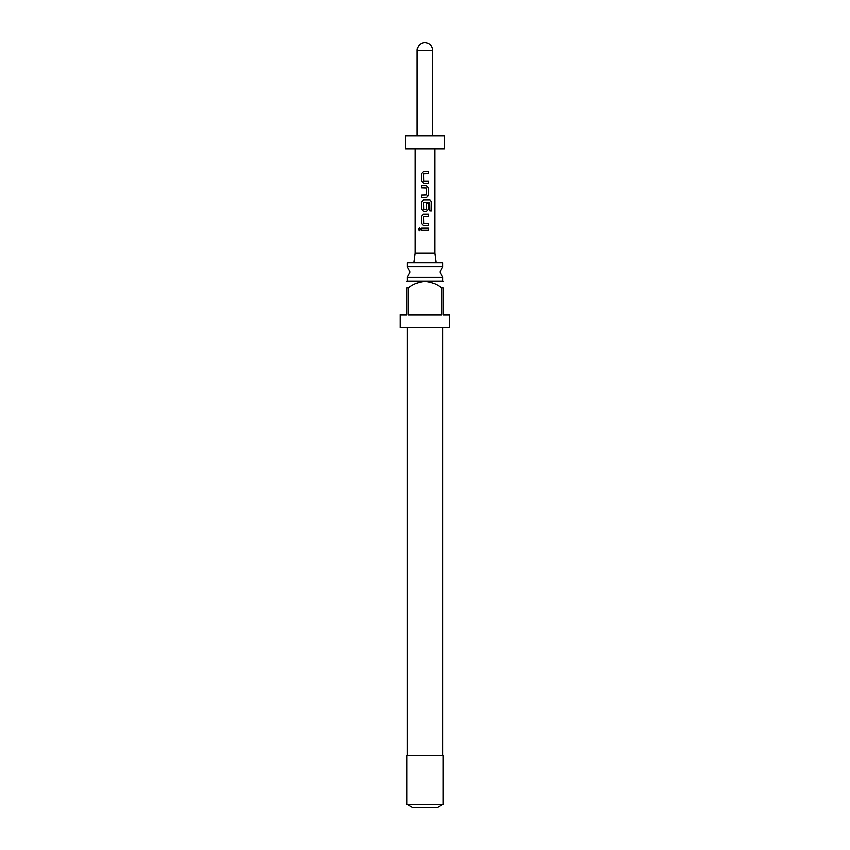 <?xml version="1.0" encoding="UTF-8"?>
<svg xmlns="http://www.w3.org/2000/svg" width="850" height="850" viewBox="0 0 850 850"><rect width="100%" height="100%" fill="white"/><g stroke="black" fill="none" stroke-linecap="round" stroke-linejoin="round"><path stroke-width="1.27" d="M419.39 227.917L418.455 229.266L419.401 230.616M420.463 229.266L419.316 227.917L418.274 229.266L419.316 230.616L420.463 229.266M442.765 266.624L407.235 266.624L410.093 272L407.235 277.376L442.765 277.376L439.907 272L442.765 266.624L442.765 262.926L407.235 262.926L407.235 266.624M406.853 281.339L443.147 281.339M441.66 287.821C436.73 284.027 431.184 281.871 425 281.339C418.859 281.849 413.312 284.006 408.34 287.821L406.853 287.821L406.853 314.787L400.361 314.787L400.361 327.749L449.639 327.749L449.639 314.787L443.147 314.787L443.147 287.821L441.66 287.821L441.66 314.787L408.34 314.787L408.34 287.821M443.147 287.821C443.147 279.565 443.147 279.565 443.147 287.821C443.147 279.565 443.147 279.565 443.147 287.821M425 804.504L443.147 804.504L443.147 755.639L406.853 755.639L406.853 804.504L425 804.504M442.765 804.504L437.58 807.5L412.42 807.5L407.235 804.504M413.982 262.926L415.278 253.077L434.722 253.077L436.018 262.926M423.778 181.05L423.64 173.867L428.496 173.719L428.496 171.541L423.491 171.541L421.536 173.57L421.536 181.199L423.491 183.228L428.496 183.228L428.496 181.05L423.778 181.05M428.496 187.733L426.53 185.704L421.536 185.704L421.536 187.882L426.392 188.02L426.392 195.064L421.536 195.213L421.536 197.391L426.53 197.391L428.496 195.362L428.496 187.733L426.487 185.704M431.726 201.896L430.121 199.856L423.491 199.856L421.536 201.896L421.536 209.514L423.491 211.554L426.53 211.554L428.496 209.514L428.496 203.267L426.392 203.267L426.392 209.461L423.778 209.61L423.64 202.417L429.866 202.279L429.994 211.044L431.726 211.044L431.726 201.896L429.983 199.856M423.778 223.529L423.64 216.346L428.496 216.197L428.496 214.019L423.491 214.019L421.536 216.049L421.536 223.678L423.491 225.707L428.496 225.707L428.496 223.529L423.778 223.529M421.536 228.183L421.536 230.361L428.496 230.361L428.496 228.183L421.536 228.183M434.722 253.077L434.722 148.824M415.278 253.077L415.278 148.824M405.546 148.824L444.454 148.824L444.454 135.851L405.546 135.851L405.546 148.824M432.777 135.851L432.777 50.278C432.321 45.549 429.728 42.957 425 42.5A7.777 7.777 0 0 0 417.223 50.278L417.223 135.851M406.853 287.821C406.853 279.565 406.853 279.565 406.853 287.821C406.853 279.565 406.853 279.565 406.853 287.821M421.632 228.183L421.632 230.361M428.4 230.361L428.4 228.183M428.4 216.197L428.4 214.019M423.534 214.019L421.536 216.049M421.632 216.049L421.536 223.678M421.632 223.678L423.534 225.707M428.4 225.707L428.4 223.529M429.994 211.044L431.545 211.044L431.545 201.896M423.534 199.856L421.536 201.896M421.632 201.896L421.536 209.514M421.632 209.514L423.534 211.554M426.487 211.554L428.496 209.514M428.4 209.514L428.4 203.267L426.392 203.267M426.487 197.391L428.496 195.362M428.4 195.362L428.4 187.733M421.632 185.704L421.632 187.882M421.632 195.213L421.632 197.391M428.4 173.719L428.4 171.541M423.534 171.541L421.536 173.57M421.632 173.57L421.536 181.199M421.632 181.199L423.534 183.228M428.4 183.228L428.4 181.05M432.777 50.278L417.223 50.278M442.765 281.074L442.765 277.376M442.765 755.639L442.765 327.749M407.235 755.639L407.235 327.749M407.235 281.074L407.235 277.376"/></g></svg>
